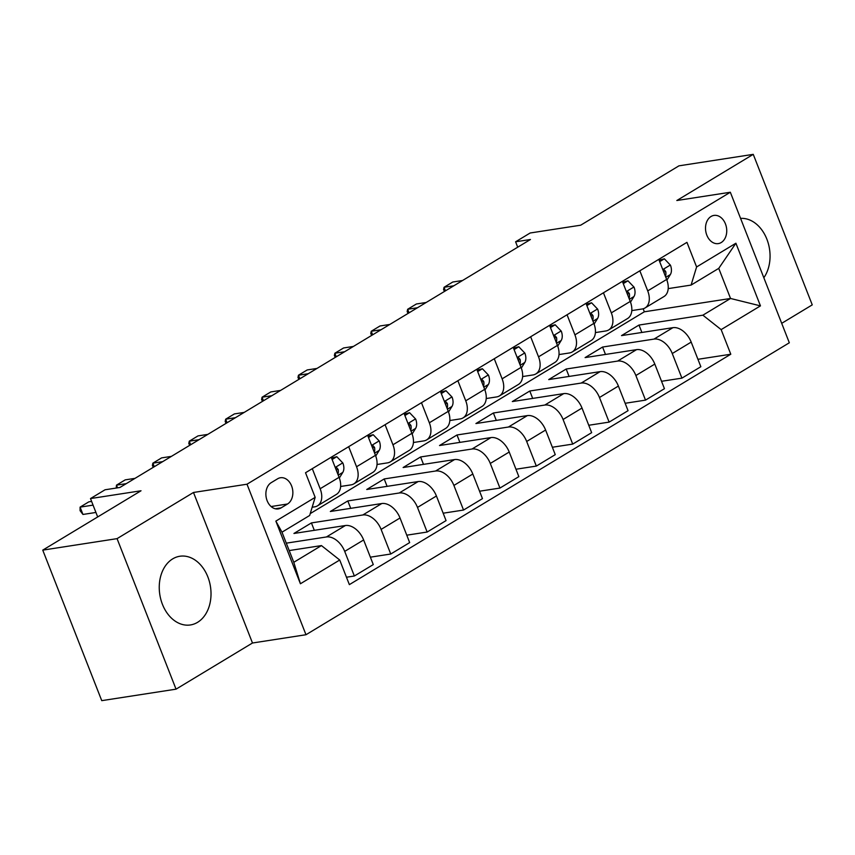 <?xml version="1.0" encoding="UTF-8"?>
<svg xmlns="http://www.w3.org/2000/svg" width="855" height="855" viewBox="0 0 855 855"><rect width="100%" height="100%" fill="white"/><g stroke="black" fill="none" stroke-linecap="round" stroke-linejoin="round"><path stroke-width="1.28" d="M172.699 558.871A34.756 25.639 81.2 0 0 160.847 599.515A34.756 25.639 81.2 0 0 190.441 624.952A34.756 25.639 81.2 0 0 197.569 622.333A34.756 25.639 81.2 0 0 209.422 581.689A34.756 25.639 81.2 0 0 179.828 556.252A34.756 25.639 81.2 0 0 172.699 558.871M711.029 216.497A14.257 10.517 81.2 0 0 706.166 233.169A14.257 10.517 81.2 0 0 718.307 243.6A14.257 10.517 81.2 0 0 721.225 242.531A14.257 10.517 81.2 0 0 726.087 225.859A14.257 10.517 81.2 0 0 713.946 215.417A14.257 10.517 81.2 0 0 711.029 216.497M781.705 323.329L812.25 304.872L753.255 154.349L678.956 165.838L580.684 225.196L530.153 232.998L515.597 241.794L517.713 247.191M305.983 634.731L789.325 342.78L730.33 192.247L246.999 484.208L305.983 634.731L252.482 643.003L193.487 492.469L117.06 538.639L176.044 689.162L252.482 643.003M176.044 689.162L101.745 700.651L42.75 550.128L141.022 490.77L90.491 498.572L97.684 516.944M117.06 538.639L42.75 550.128M90.491 498.572L105.047 489.776L119.914 487.478L530.453 239.496L515.597 241.794M281.113 507.87L287.515 504.001A13.808 10.196 81.2 0 0 292.228 487.852A13.808 10.196 81.2 0 0 280.472 477.742A13.808 10.196 81.2 0 0 277.64 478.779L271.227 482.648A13.808 10.196 81.2 0 0 266.514 498.807A13.808 10.196 81.2 0 0 278.281 508.907A13.808 10.196 81.2 0 0 281.113 507.87L275.267 508.778M339.724 560.014L300.415 583.762L275.855 521.112L315.164 497.364L309.66 515.48L281.99 532.184L293.789 562.291L321.448 545.586L339.724 560.014L349.364 584.628L730.79 354.227L697.937 359.303M310.215 513.62L644.339 311.797L730.544 298.47L718.745 268.374L691.086 285.078L696.601 266.963L686.95 242.35L305.524 472.751L315.164 497.364M696.601 266.963L735.899 243.226L760.458 305.876L721.15 329.613L730.79 354.227M193.487 492.469L246.999 484.208M753.255 154.349L676.829 200.519L730.33 192.247M691.086 285.078L668.193 288.616M639.85 270.811L647.716 290.882A17.827 11.51 58.9 0 1 645.044 307.971A17.827 11.51 58.9 0 1 642.201 308.986L631.802 310.6M603.448 292.795L611.325 312.866A17.827 11.51 58.9 0 1 608.642 329.955A17.827 11.51 58.9 0 1 605.81 330.971L595.401 332.584M567.057 314.779L574.923 334.85A17.827 11.51 58.9 0 1 572.252 351.939A17.827 11.51 58.9 0 1 569.409 352.965L559.01 354.569M530.656 336.763L538.532 356.834A17.827 11.51 58.9 0 1 535.85 373.924A17.827 11.51 58.9 0 1 533.018 374.95L522.608 376.553M494.265 358.747L502.131 378.818A17.827 11.51 58.9 0 1 499.459 395.908A17.827 11.51 58.9 0 1 496.616 396.934L486.217 398.537M457.874 380.732L465.74 400.803A17.827 11.51 58.9 0 1 463.057 417.892A17.827 11.51 58.9 0 1 460.225 418.918L449.826 420.521M421.472 402.716L429.338 422.787A17.827 11.51 58.9 0 1 426.666 439.887A17.827 11.51 58.9 0 1 423.824 440.902L413.425 442.505M385.081 424.7L392.947 444.771A17.827 11.51 58.9 0 1 390.275 461.871A17.827 11.51 58.9 0 1 387.433 462.886L377.034 464.489M348.68 446.684L356.546 466.755A17.827 11.51 58.9 0 1 353.874 483.855A17.827 11.51 58.9 0 1 351.042 484.871L340.632 486.474M312.289 468.668L320.155 488.739A17.827 11.51 58.9 0 1 317.483 505.839A17.827 11.51 58.9 0 1 314.64 506.855L312.161 507.239M644.339 311.797L643.163 308.783M289.193 550.567L321.448 545.586M286.297 543.16L326.439 536.961A17.827 11.51 58.9 0 1 344.704 551.389L354.355 576.003L346.467 577.221M314.319 530.324L311.412 522.918L293.938 533.467L345.367 525.526A17.827 11.51 58.9 0 1 363.632 539.965L373.282 564.578L354.355 576.003M311.412 522.918L362.83 514.977A17.827 11.51 58.9 0 1 381.106 529.405L390.746 554.019L370.375 557.171M350.71 508.34L347.803 500.934L330.34 511.482L381.757 503.542A17.827 11.51 58.9 0 1 400.022 517.98L409.673 542.594L390.746 554.019M347.803 500.934L399.232 492.993A17.827 11.51 58.9 0 1 417.497 507.421L427.147 532.034L406.766 535.187M387.101 486.356L384.205 478.95L366.731 489.498L418.159 481.557A17.827 11.51 58.9 0 1 436.424 495.996L446.064 520.61L427.147 532.034M384.205 478.95L435.623 471.009A17.827 11.51 58.9 0 1 453.898 485.437L463.538 510.05L443.168 513.203M423.503 464.372L420.596 456.965L403.132 467.514L454.55 459.573A17.827 11.51 58.9 0 1 472.815 474.012L482.466 498.625L463.538 510.05M420.596 456.965L472.024 449.014A17.827 11.51 58.9 0 1 490.289 463.453L499.94 488.066L479.559 491.219M459.894 442.388L456.998 434.981L439.523 445.53L490.952 437.589A17.827 11.51 58.9 0 1 509.217 452.028L518.857 476.63L499.94 488.066M456.998 434.981L508.415 427.03A17.827 11.51 58.9 0 1 526.68 441.469L536.331 466.082L515.96 469.235M496.295 420.404L493.388 412.997L475.925 423.546L527.343 415.605A17.827 11.51 58.9 0 1 545.608 430.033L555.258 454.646L536.331 466.082M493.388 412.997L544.817 405.046A17.827 11.51 58.9 0 1 563.082 419.484L572.722 444.098L552.351 447.251M532.686 398.419L529.79 391.013L512.316 401.561L563.744 393.621A17.827 11.51 58.9 0 1 582.009 408.049L591.649 432.662L572.722 444.098M529.79 391.013L581.208 383.061A17.827 11.51 58.9 0 1 599.473 397.5L609.123 422.113L588.753 425.266M569.088 376.435L566.181 369.029L548.718 379.577L600.135 371.636A17.827 11.51 58.9 0 1 618.4 386.065L628.051 410.678L609.123 422.113M566.181 369.029L617.609 361.077A17.827 11.51 58.9 0 1 635.874 375.516L645.514 400.129L625.144 403.282M605.479 354.451L602.583 347.045L585.109 357.593L636.537 349.652A17.827 11.51 58.9 0 1 654.802 364.08L664.442 388.694L645.514 400.129M602.583 347.045L654 339.093A17.827 11.51 58.9 0 1 672.265 353.532L681.916 378.145L661.546 381.287M641.881 332.467L638.974 325.06L621.51 335.609L672.928 327.668A17.827 11.51 58.9 0 1 691.193 342.096L700.844 366.71L681.916 378.145M638.974 325.06L702.885 315.185L730.544 298.47L760.458 305.876M331.216 457.233L339.082 477.314A17.827 11.51 58.9 0 1 336.4 494.404L317.483 505.839M367.607 435.248L375.473 455.33A17.827 11.51 58.9 0 1 372.801 472.42L353.874 483.855M403.998 413.264L411.875 433.346A17.827 11.51 58.9 0 1 409.192 450.435L390.275 461.871M440.4 391.28L448.266 411.351A17.827 11.51 58.9 0 1 445.594 428.451L426.666 439.887M476.791 369.296L484.667 389.367A17.827 11.51 58.9 0 1 481.985 406.467L463.057 417.892M513.192 347.312L521.058 367.383A17.827 11.51 58.9 0 1 518.387 384.483L499.459 395.908M549.583 325.327L557.449 345.399A17.827 11.51 58.9 0 1 554.777 362.499L535.85 373.924M585.985 303.343L593.851 323.414A17.827 11.51 58.9 0 1 591.179 340.514L572.252 351.939M622.376 281.359L630.242 301.43A17.827 11.51 58.9 0 1 627.57 318.53L608.642 329.955M721.15 329.613L702.885 315.185M658.778 259.375L666.644 279.446A17.827 11.51 58.9 0 1 663.972 296.546L645.044 307.971M281.99 532.184L275.855 521.112M293.789 562.291L300.415 583.762M735.899 243.226L718.745 268.374M763.836 277.747A34.756 25.639 81.2 0 0 766.882 239.197A34.756 25.639 81.2 0 0 740.569 218.388M93.056 505.123L80.092 507.133L88.824 501.853L91.603 501.425M80.081 510.681L80.092 507.133L82.956 514.454L80.081 510.681M95.931 512.455L82.956 514.454M332.103 459.509L336.795 456.677L342.887 463.047A11.81 7.631 58.9 0 1 342.791 472.409L339.339 478.009M336.795 456.677L331.548 458.098M337.907 474.333A11.81 7.631 -121.1 0 0 338.185 469.502L336.881 467.877L335.545 468.284M126.284 483.631L116.483 485.148L125.215 479.869L135.015 478.362M116.227 488.055L116.483 485.148L117.541 487.852M368.494 437.525L373.186 434.693L379.289 441.062A11.81 7.631 58.9 0 1 379.182 450.425L375.74 456.025M373.186 434.693L367.949 436.114M374.308 452.348A11.81 7.631 -121.1 0 0 374.586 447.518L373.282 445.893L371.936 446.299M162.674 461.647L152.874 463.164L161.616 457.885L171.406 456.378M153.323 467.3L152.393 465.494L152.874 463.164L154.274 466.723M404.896 415.541L409.588 412.709L415.68 419.078A11.81 7.631 58.9 0 1 415.583 428.441L412.131 434.041M409.588 412.709L404.34 414.13M410.699 430.364A11.81 7.631 -121.1 0 0 410.977 425.534L409.673 423.909L408.327 424.315M199.076 439.662L189.276 441.18L198.007 435.9L207.808 434.393M189.714 445.316L188.795 443.51L189.276 441.18L190.665 444.739M441.287 393.557L445.979 390.714L452.081 397.094A11.81 7.631 58.9 0 1 451.974 406.456L448.533 412.057M445.979 390.714L440.742 392.146M447.101 408.38A11.81 7.631 -121.1 0 0 447.379 403.549L446.075 401.925L444.728 402.331M235.467 417.678L225.667 419.196L234.409 413.916L244.199 412.409M226.115 423.332L225.186 421.526L225.667 419.196L227.067 422.755M477.689 371.572L482.38 368.729L488.472 375.11A11.81 7.631 58.9 0 1 488.376 384.472L484.924 390.072M482.38 368.729L477.133 370.162M483.492 386.385A11.81 7.631 -121.1 0 0 483.77 381.565L482.466 379.941L481.119 380.347M271.869 395.694L262.068 397.212L270.8 391.932L280.6 390.414M262.506 401.348L261.587 399.541L262.068 397.212L263.458 400.771M514.079 349.588L518.771 346.745L524.874 353.126A11.81 7.631 58.9 0 1 524.767 362.488L521.326 368.088M518.771 346.745L513.534 348.177M519.893 364.401A11.81 7.631 -121.1 0 0 520.171 359.581L518.867 357.956L517.521 358.363M308.26 373.71L298.459 375.227L307.202 369.948L316.991 368.43M298.908 379.363L297.978 377.557L298.459 375.227L299.859 378.786M550.481 327.593L555.173 324.761L561.265 331.142A11.81 7.631 58.9 0 1 561.169 340.504L557.717 346.104M555.173 324.761L549.925 326.193M556.284 342.417A11.81 7.631 -121.1 0 0 556.562 337.597L555.258 335.972L553.912 336.378M344.651 351.726L334.861 353.243L343.592 347.964L353.393 346.446M335.299 357.379L334.369 355.573L334.861 353.243L336.25 356.802M586.872 305.609L591.564 302.777L597.666 309.157A11.81 7.631 58.9 0 1 597.56 318.52L594.107 324.12M591.564 302.777L586.327 304.209M592.686 320.433A11.81 7.631 -121.1 0 0 592.964 315.613L591.66 313.988L590.313 314.384M381.052 329.741L371.252 331.259L379.994 325.979L389.784 324.462M371.701 335.395L370.771 333.589L371.252 331.259L372.652 334.818M623.274 283.625L627.955 280.793L634.057 287.173A11.81 7.631 58.9 0 1 633.961 296.535L630.509 302.136M627.955 280.793L622.718 282.225M629.077 298.448A11.81 7.631 -121.1 0 0 629.355 293.628L628.051 292.004L626.704 292.399M417.443 307.757L407.653 309.275L416.385 303.995L426.185 302.478M408.091 313.411L407.162 311.605L407.653 309.275L409.043 312.834M659.665 261.641L664.356 258.809L670.459 265.189A11.81 7.631 58.9 0 1 670.352 274.551L666.9 280.151M664.356 258.809L659.109 260.241M665.479 276.464A11.81 7.631 -121.1 0 0 665.756 271.634L664.453 270.02L663.106 270.415M453.845 285.773L444.044 287.291L452.776 282.011L462.576 280.493M444.482 291.427L443.563 289.621L444.044 287.291L445.444 290.85M345.367 525.526L326.439 536.961M381.757 503.542L362.83 514.977M418.159 481.557L399.232 492.993M454.55 459.573L435.623 471.009M490.952 437.589L472.024 449.014M527.343 415.605L508.415 427.03M563.744 393.621L544.817 405.046M600.135 371.636L581.208 383.061M636.537 349.652L617.609 361.077M672.928 327.668L654 339.093M363.632 539.965L344.704 551.389M339.082 477.314L320.155 488.739M375.473 455.33L356.546 466.755M400.022 517.98L381.106 529.405M411.875 433.346L392.947 444.771M436.424 495.996L417.497 507.421M448.266 411.351L429.338 422.787M472.815 474.012L453.898 485.437M484.667 389.367L465.74 400.803M509.217 452.028L490.289 463.453M521.058 367.383L502.131 378.818M545.608 430.033L526.68 441.469M557.449 345.399L538.532 356.834M582.009 408.049L563.082 419.484M593.851 323.414L574.923 334.85M618.4 386.065L599.473 397.5M630.242 301.43L611.325 312.866M654.802 364.08L635.874 375.516M666.644 279.446L647.716 290.882M691.193 342.096L672.265 353.532M271.099 506.545L287.515 504.001M342.737 462.886L335.213 467.439M342.791 472.409L338.238 475.156M336.143 469.812L338.185 469.502M379.139 440.902L371.604 445.455M379.182 450.425L374.629 453.171M372.534 447.828L374.586 447.518M415.53 418.918L408.006 423.471M415.583 428.441L411.031 431.187M408.936 425.843L410.977 425.534M451.932 396.934L444.397 401.487M451.974 406.456L447.422 409.203M445.327 403.859L447.379 403.549M488.323 374.95L480.799 379.502M488.376 384.472L483.823 387.219M481.728 381.875L483.77 381.565M524.724 352.965L517.19 357.518M524.767 362.488L520.214 365.235M518.119 359.891L520.171 359.581M561.115 330.981L553.58 335.534M561.169 340.504L556.616 343.25M554.521 337.907L556.562 337.597M597.506 308.997L589.982 313.55M597.56 318.52L593.007 321.266M590.912 315.923L592.964 315.613M633.908 287.013L626.373 291.566M633.961 296.535L629.408 299.282M627.314 293.938L629.355 293.628M670.299 265.029L662.775 269.582M670.352 274.551L665.799 277.298M663.704 271.954L665.756 271.634"/></g></svg>
